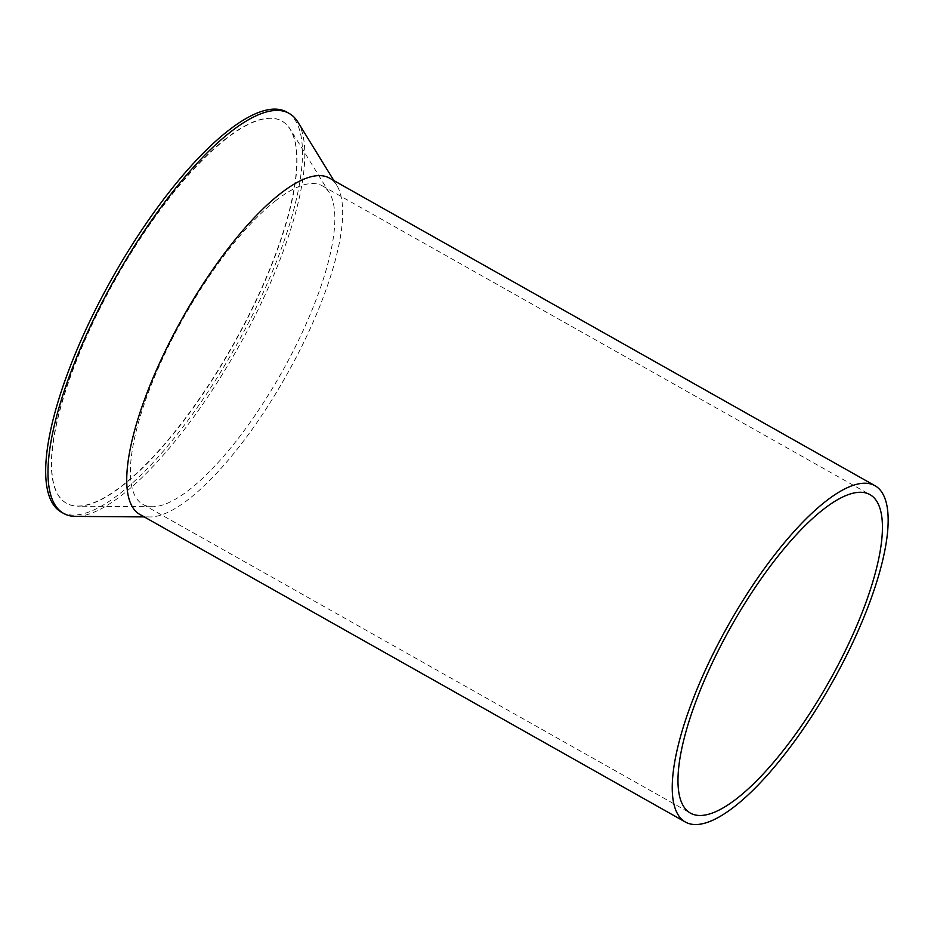 <?xml version="1.0" encoding="UTF-8"?>
<svg xmlns="http://www.w3.org/2000/svg" width="934" height="934" viewBox="0 0 934 934"><rect width="100%" height="100%" fill="white"/><g stroke="black" fill="none" stroke-linecap="round" stroke-linejoin="round"><path stroke-width="0.7" stroke-dasharray="4.67 3.5" d="M139.878 514.447A193.046 59.332 119.4 0 0 149.895 516.946A193.046 59.332 119.4 0 0 188.61 499.258A193.046 59.332 119.4 0 0 306.726 336.135A193.046 59.332 119.4 0 0 336.847 185.411A193.046 59.332 119.4 0 0 329.515 178.125M276.254 200.25A182.807 56.192 119.4 0 0 158.231 368.288A182.807 56.192 119.4 0 0 142.832 504.36A182.807 56.192 119.4 0 0 152.324 506.73A182.807 56.192 119.4 0 0 188.983 489.976A182.807 56.192 119.4 0 0 300.83 335.504A182.807 56.192 119.4 0 0 329.352 192.778A182.807 56.192 119.4 0 0 322.405 185.878A182.807 56.192 119.4 0 0 276.254 200.25M297.888 122.074A229.612 70.575 -60.6 0 1 262.069 301.343A229.612 70.575 -60.6 0 1 121.595 495.359A229.612 70.575 -60.6 0 1 75.549 516.397M61.305 512.112A229.612 70.575 119.4 0 0 119.272 494.063A229.612 70.575 119.4 0 0 267.509 283.014A229.612 70.575 119.4 0 0 286.855 112.103M226.682 138.407A219.373 67.423 119.4 0 0 85.064 340.046A219.373 67.423 119.4 0 0 66.571 503.333A219.373 67.423 119.4 0 0 77.966 506.181A219.373 67.423 119.4 0 0 121.957 486.077A219.373 67.423 119.4 0 0 256.173 300.713A219.373 67.423 119.4 0 0 290.404 129.429A219.373 67.423 119.4 0 0 282.068 121.163A219.373 67.423 119.4 0 0 226.682 138.407M226.437 138.267A219.373 67.423 119.4 0 0 84.819 339.906A219.373 67.423 119.4 0 0 66.337 503.192A219.373 67.423 119.4 0 0 121.724 485.949A219.373 67.423 119.4 0 0 263.341 284.31A219.373 67.423 119.4 0 0 281.823 121.023A219.373 67.423 119.4 0 0 226.437 138.267M142.832 504.36L690.413 813.117M322.405 185.878L869.998 494.646M149.895 516.946L144.245 516.911M336.847 185.411L333.882 180.589M152.324 506.73L77.966 506.181M329.352 192.778L290.404 129.429"/><path stroke-width="1.4" d="M826.286 500.904A193.046 59.332 119.4 0 0 701.656 678.341A193.046 59.332 119.4 0 0 685.381 822.037A193.046 59.332 119.4 0 0 734.124 806.859A193.046 59.332 119.4 0 0 858.755 629.411A193.046 59.332 119.4 0 0 875.018 485.727A193.046 59.332 119.4 0 0 826.286 500.904M875.018 485.727L329.515 178.125A193.046 59.332 119.4 0 0 280.772 193.315A193.046 59.332 119.4 0 0 156.141 370.751A193.046 59.332 119.4 0 0 139.878 514.447L685.381 822.037M823.835 509.018A182.807 56.192 119.4 0 0 705.824 677.045A182.807 56.192 119.4 0 0 690.413 813.117A182.807 56.192 119.4 0 0 736.564 798.745A182.807 56.192 119.4 0 0 854.587 630.719A182.807 56.192 119.4 0 0 869.998 494.646A182.807 56.192 119.4 0 0 823.835 509.018M144.245 516.911L75.549 516.397A229.612 70.575 -60.6 0 1 63.617 513.42A229.612 70.575 -60.6 0 1 82.974 342.509A229.612 70.575 -60.6 0 1 231.2 131.46A229.612 70.575 -60.6 0 1 289.166 113.411A229.612 70.575 -60.6 0 1 297.888 122.074L333.882 180.589M289.166 113.411L286.855 112.103A229.612 70.575 119.4 0 0 228.888 130.165A229.612 70.575 119.4 0 0 80.651 341.202A229.612 70.575 119.4 0 0 61.305 512.112L63.617 513.42"/></g></svg>
